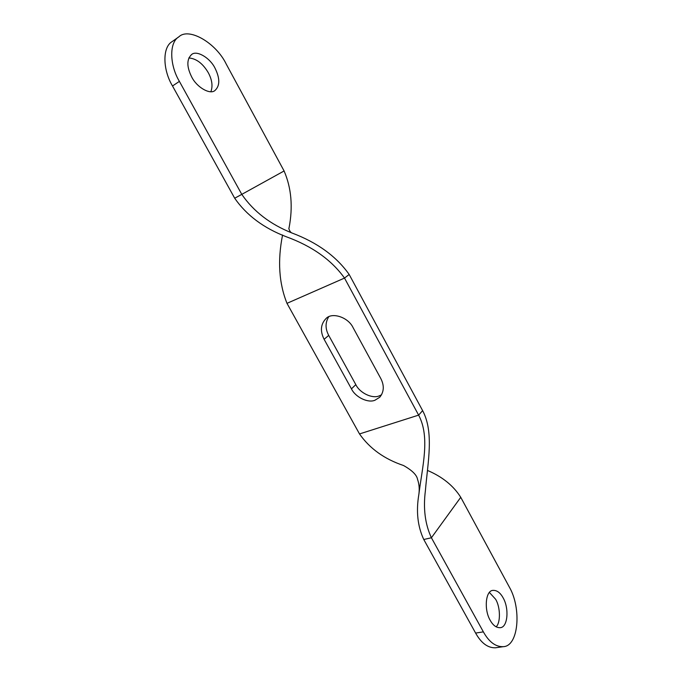 <?xml version="1.0" encoding="UTF-8"?>
<svg xmlns="http://www.w3.org/2000/svg" width="682" height="682" viewBox="0 0 682 682"><rect width="100%" height="100%" fill="white"/><g stroke="black" fill="none" stroke-linecap="round" stroke-linejoin="round"><path stroke-width="1.02" d="M381.588 394.801L379.226 395.884C372.329 399.021 359.653 392.883 355.825 384.639L328.724 335.399C325.203 328.818 325.186 322.629 328.681 316.84M351.452 388.851C355.313 397.146 368.058 403.343 374.989 400.215L379.755 397.239C384.077 391.826 384.418 385.577 380.769 378.476L353.123 327.718C348.229 317.173 332.091 311.989 326.115 318.451C320.634 324.12 319.969 331.068 324.112 339.295L351.452 388.851L355.825 384.639M503.154 597.909C500.298 592.675 496.897 590.169 492.95 590.39C485.61 590.45 483.819 609.538 490.145 620.228C492.975 625.343 496.317 627.832 500.17 627.679C507.783 627.551 509.335 608.489 503.154 597.909M489.463 592.505L495.609 599.239C500.511 607.142 500.682 623.007 496.078 626.818M215.069 68.251C209.988 57.663 196.407 49.871 191.531 54.603C186.612 59.36 186.655 66.785 191.651 76.87C196.817 87.475 210.218 94.934 214.949 90.501C220.013 85.838 220.056 78.421 215.069 68.251M188.829 57.944C196.39 58.592 202.878 63.528 208.3 72.735C212.085 79.794 212.946 86.111 210.883 91.686M503.231 646.672L495.516 647.789C487.86 648.036 481.228 643.135 475.61 633.075L483.368 631.864C488.994 641.975 495.618 646.911 503.231 646.672C518.755 646.348 521.628 608.233 509.403 587.185L460.751 497.306C453.436 485.703 442.337 476.744 427.469 470.435M292.288 233.116C317.411 242.613 336.371 256.398 349.167 274.462L344.512 278.077C331.478 259.927 312.075 246.151 286.304 236.765C263.755 228.138 246.552 215.299 234.693 198.232L241.786 194.37C253.602 211.522 270.43 224.438 292.288 233.116C289.918 232.681 288.315 227.856 289.032 228.018C293.072 207.004 291.419 187.985 284.096 170.969L226.262 64.142C216.16 42.992 188.829 27.024 178.889 36.819C168.914 42.446 169.656 65.293 179.392 81.38L172.512 85.983C162.81 70.016 162.128 47.263 172.137 41.602L178.889 36.819M483.368 631.864L431.408 537.766L460.751 497.306M475.61 633.075L423.769 539.505C417.597 526.316 415.977 511.21 418.893 494.186C422.252 466.795 430.41 437.213 418.629 415.125L359.508 433.94C369.755 448.577 384.426 459.105 403.531 465.516C412.158 470.367 416.838 475.022 417.58 479.472C419.157 484.041 419.592 488.943 418.893 494.186M349.167 274.462L422.627 410.624C434.238 432.405 427.742 462.456 425.398 490.673C423.104 508.559 425.108 524.253 431.408 537.766L423.769 539.505M359.508 433.94L286.986 303.337L344.512 278.077L418.629 415.125L422.627 410.624M282.57 234.992C277.48 260.515 278.955 283.294 286.986 303.337M234.693 198.232L172.512 85.983M284.096 170.969L241.786 194.37L179.392 81.38M324.112 339.295L328.724 335.399"/></g></svg>
